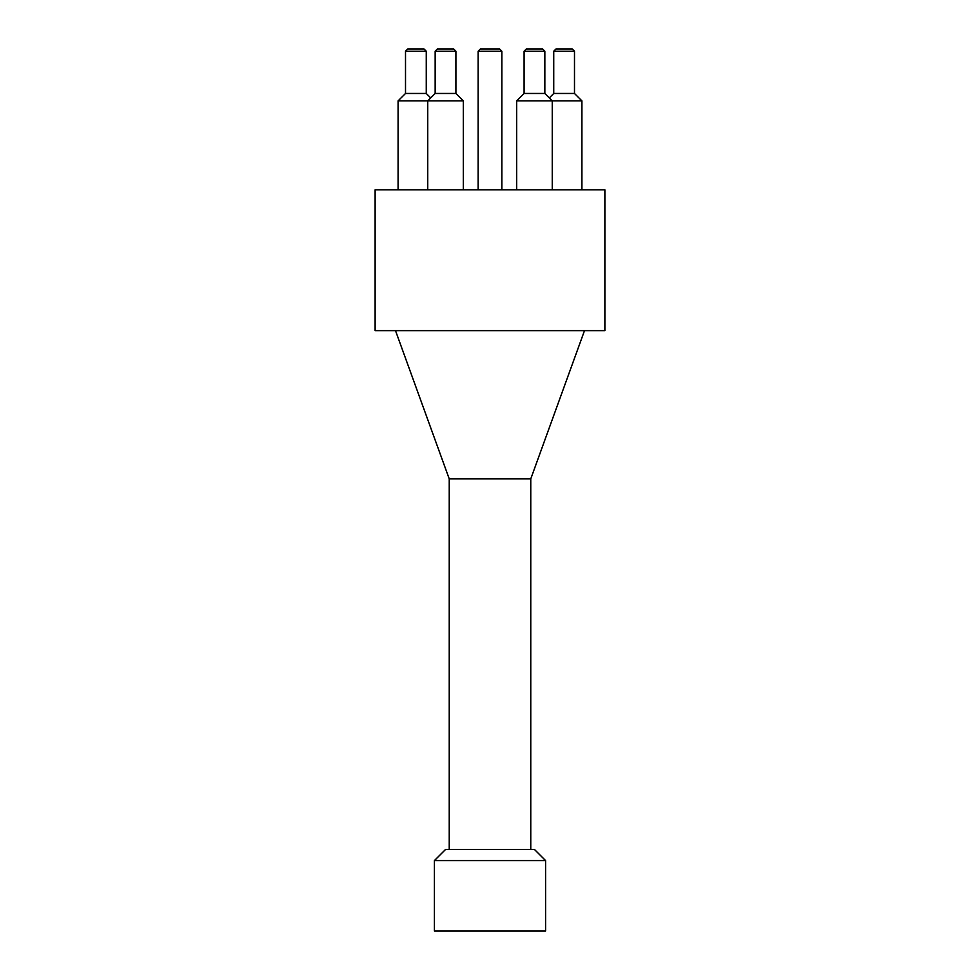 <?xml version="1.0" encoding="UTF-8"?>
<svg xmlns="http://www.w3.org/2000/svg" width="980" height="980" viewBox="0 0 980 980"><rect width="100%" height="100%" fill="white"/><g stroke="black" fill="none" stroke-linecap="round" stroke-linejoin="round"><path stroke-width="1.47" d="M499.641 49L480.359 49L478.142 51.23L501.858 51.23L499.641 49M478.142 189.826L478.142 51.23M434.41 860.587L545.591 860.587L545.591 931L434.41 931L434.41 860.587L445.533 849.476L534.468 849.476L545.591 860.587M542.626 49L526.321 49L524.092 51.23L544.843 51.23L542.626 49M544.843 51.23L544.843 93.468L524.092 93.468L524.092 51.23M453.679 49L437.374 49L435.157 51.23L455.908 51.23L453.679 49M455.908 51.23L455.908 93.468L435.157 93.468L435.157 51.23M572.271 49L555.966 49L553.737 51.23L574.488 51.23L572.271 49M574.488 51.23L574.488 93.468L553.737 93.468L553.737 51.23M424.034 49L407.729 49L405.512 51.23L426.263 51.23L424.034 49M426.263 51.23L426.263 93.468L405.512 93.468L405.512 51.23M375.12 189.826L604.88 189.826L604.88 330.652L375.12 330.652L375.12 189.826M524.092 93.468L516.681 100.879L581.912 100.879L574.488 93.468M516.681 189.826L516.681 100.879M435.157 93.468L427.746 100.879L463.32 100.879L455.908 93.468M427.746 189.826L427.746 100.879L398.088 100.879L405.512 93.468M398.088 189.826L398.088 100.879M553.737 93.468L549.29 97.914M530.768 849.476L530.768 478.877L449.232 478.877L449.232 849.476M449.232 478.877L395.504 330.652M501.858 189.826L501.858 51.23M544.843 93.468L552.255 100.879L552.255 189.826M463.32 189.826L463.32 100.879M426.263 93.468L430.71 97.914M581.912 189.826L581.912 100.879M530.768 478.877L584.496 330.652"/></g></svg>
